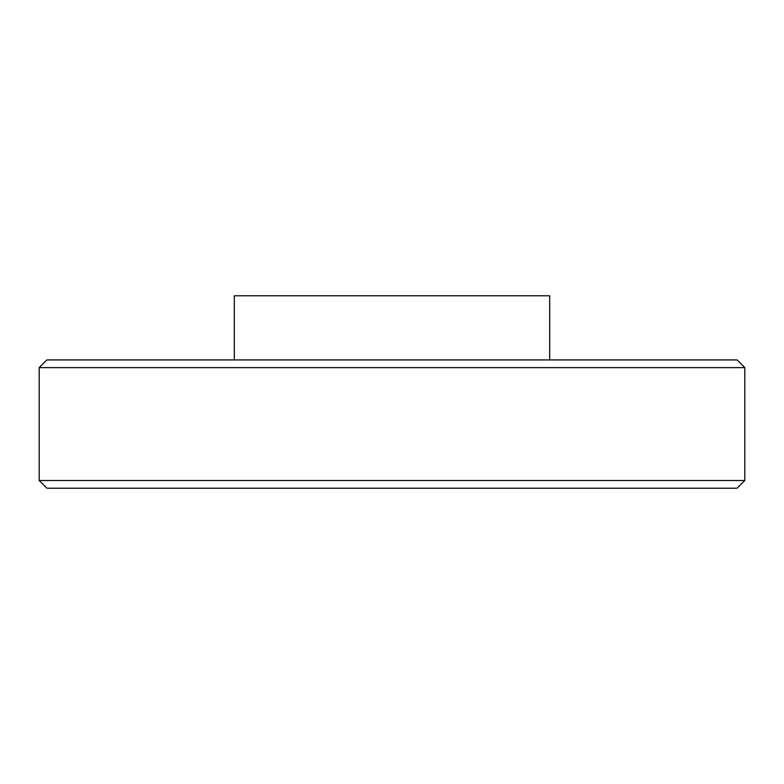 <?xml version="1.0" encoding="UTF-8"?>
<svg xmlns="http://www.w3.org/2000/svg" width="784" height="784" viewBox="0 0 784 784"><rect width="100%" height="100%" fill="white"/><g stroke="black" fill="none" stroke-linecap="round" stroke-linejoin="round"><path stroke-width="1.18" d="M46.893 359.925L737.107 359.925L744.8 367.627L39.2 367.627L46.893 359.925M744.8 480.523L737.107 488.216L46.893 488.216L39.2 480.523L744.8 480.523L744.8 367.627M234.328 359.925L234.328 295.784L549.672 295.784L549.672 359.925M39.2 480.523L39.2 367.627"/></g></svg>
